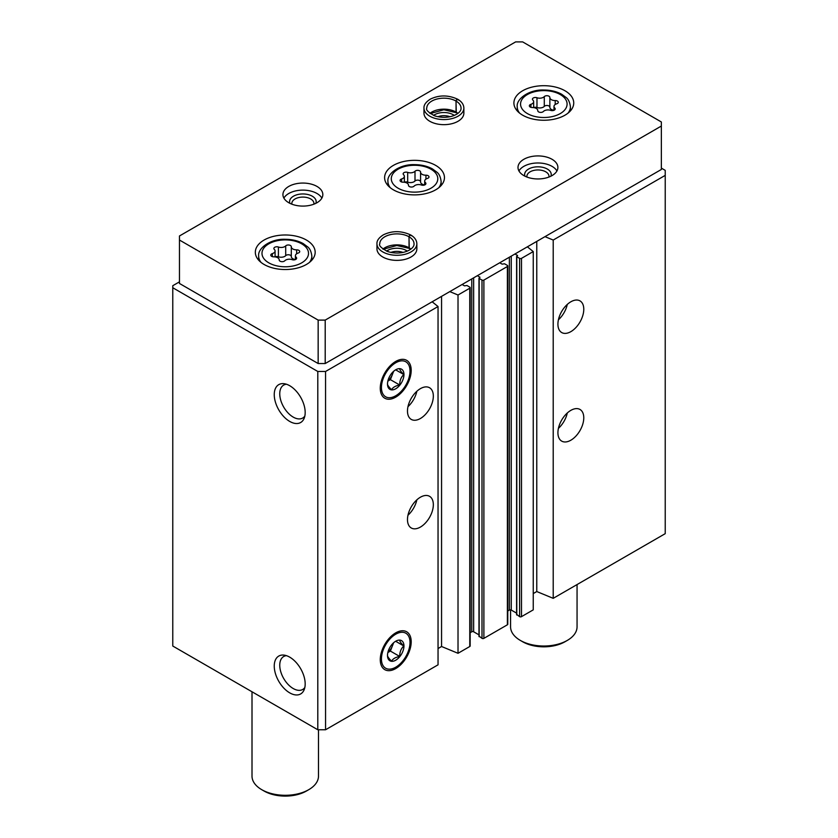 <?xml version="1.0" encoding="UTF-8"?>
<svg xmlns="http://www.w3.org/2000/svg" width="838" height="838" viewBox="0 0 838 838"><rect width="100%" height="100%" fill="white"/><g stroke="black" fill="none" stroke-linecap="round" stroke-linejoin="round"><path stroke-width="1.26" d="M557.919 432.754A18.279 10.559 -60 0 1 565.901 414.36A18.279 10.559 -60 0 1 579.99 409.457A18.279 10.559 -60 0 1 579.99 430.564A18.279 10.559 -60 0 1 561.711 441.123A18.279 10.559 -60 0 1 557.919 432.754M557.919 324.18A18.279 10.559 -60 0 1 565.901 305.786A18.279 10.559 -60 0 1 579.99 300.884A18.279 10.559 -60 0 1 579.99 322.002A18.279 10.559 -60 0 1 561.711 332.55A18.279 10.559 -60 0 1 557.919 324.18M533.24 593.576L536.77 591.544L553.216 598.332L665.225 533.659L665.225 170.355L661.35 168.113M553.216 598.332L553.216 240.045L665.225 175.372M516.784 614.474L519.602 616.653A1.33 0.765 0 0 0 521.487 616.653L533.24 609.865L533.24 251.578L527.364 246.822M515.024 253.956L517.57 255.58L516.784 256.732L519.602 258.366A1.33 0.765 0 0 0 521.487 258.366L533.24 251.578M479.179 636.189L481.997 638.367A1.33 0.765 0 0 0 483.882 638.367L507.388 624.792A1.33 0.765 0 0 0 507.776 624.247L507.776 265.96A1.33 0.765 0 0 0 507.388 265.416L504.56 263.792L502.098 264.127L499.741 262.776M477.409 275.671L479.954 277.294L479.179 278.446L481.997 280.081A1.33 0.765 0 0 0 483.882 280.081L507.388 266.505A1.33 0.765 0 0 0 507.776 265.96M438.044 648.539L441.563 646.507L458.019 653.294L469.772 646.507A1.33 0.765 0 0 0 470.16 645.962L470.16 287.675A1.33 0.765 0 0 0 469.772 287.13L466.955 285.507L464.482 285.842L462.136 284.491M458.019 653.294L458.019 295.007L469.772 288.22A1.33 0.765 0 0 0 470.16 287.675M407.478 519.612A18.279 10.559 -60 0 1 415.459 501.208A18.279 10.559 -60 0 1 429.548 496.316A18.279 10.559 -60 0 1 429.548 517.423A18.279 10.559 -60 0 1 411.269 527.982A18.279 10.559 -60 0 1 407.478 519.612M407.478 411.039A18.279 10.559 -60 0 1 415.459 392.645A18.279 10.559 -60 0 1 429.548 387.743A18.279 10.559 -60 0 1 429.548 408.85A18.279 10.559 -60 0 1 411.269 419.409A18.279 10.559 -60 0 1 407.478 411.039M411.196 641.782A21.872 12.622 120 0 0 401.245 630.846A21.872 12.622 120 0 0 384.799 644.401A21.872 12.622 120 0 0 381.28 665.424A21.872 12.622 120 0 0 398.532 666.65A21.872 12.622 120 0 0 411.196 641.782M411.196 370.354A21.872 12.622 120 0 0 401.245 359.418A21.872 12.622 120 0 0 384.799 372.973A21.872 12.622 120 0 0 381.28 393.996A21.872 12.622 120 0 0 398.532 395.222A21.872 12.622 120 0 0 411.196 370.354M179.468 281.84L172.775 285.706L172.775 646.035L317.801 729.762L325.563 729.762L438.044 664.827L438.044 306.54L432.167 301.795M325.563 729.762L325.563 371.475L438.044 306.54M289.718 692.858A21.872 12.622 -120 0 0 304.163 689.716A21.872 12.622 -120 0 0 300.653 668.693A21.872 12.622 -120 0 0 284.197 655.138A21.872 12.622 -120 0 0 274.508 669.468A21.872 12.622 -120 0 0 289.718 692.858M289.718 421.43A21.872 12.622 -120 0 0 304.163 418.288A21.872 12.622 -120 0 0 300.653 397.264A21.872 12.622 -120 0 0 284.197 383.71A21.872 12.622 -120 0 0 274.508 398.04A21.872 12.622 -120 0 0 289.718 421.43M317.801 729.762L317.801 371.475L325.563 371.475M172.775 287.748L317.801 371.475M507.776 610.996L509.378 610.064A1.33 0.765 0 0 1 511.264 610.064L516.596 613.144M470.16 632.711L471.773 631.779A1.33 0.765 0 0 1 473.648 631.779L478.98 634.858M449.797 291.614L458.019 295.007M544.993 236.651L553.216 240.045M441.563 646.507L441.563 296.359M536.77 591.544L536.77 241.396M286.439 384.233A19.023 10.988 -120 0 0 283.684 385.092A19.023 10.988 -120 0 0 280.772 400.334A19.023 10.988 -120 0 0 293.195 417.094A19.023 10.988 -120 0 0 302.717 418.036A19.023 10.988 -120 0 0 304.823 416.088M286.439 655.662A19.023 10.988 -120 0 0 283.684 656.521A19.023 10.988 -120 0 0 280.772 671.762A19.023 10.988 -120 0 0 293.195 688.522A19.023 10.988 -120 0 0 302.717 689.465A19.023 10.988 -120 0 0 304.823 687.516M416.853 391.273A18.279 10.559 -60 0 1 407.98 406.65M567.295 304.414A18.279 10.559 -60 0 1 558.422 319.791M416.853 499.846A18.279 10.559 -60 0 1 407.98 515.223M567.295 412.987A18.279 10.559 -60 0 1 558.422 428.365M284.784 260.786A2.975 1.718 180 0 1 281.442 261.634A2.975 1.718 180 0 1 279.201 259.969A2.975 1.718 180 0 1 279.201 259.927A5.206 3.006 180 0 0 279.201 259.832A5.206 3.006 180 0 0 273.848 256.837A2.975 1.718 180 0 1 270.789 255.119A2.975 1.718 180 0 1 272.35 253.61A5.206 3.006 180 0 0 275.084 250.96A5.206 3.006 180 0 0 274.309 249.389A2.975 1.718 180 0 1 273.869 248.488A2.975 1.718 180 0 1 275.388 246.99A2.975 1.718 180 0 1 278.405 247.021A5.206 3.006 180 0 0 285.706 245.89A2.975 1.718 180 0 1 289.058 245.042A2.975 1.718 180 0 1 291.299 246.707A2.975 1.718 180 0 1 291.299 246.76A5.206 3.006 180 0 0 291.299 246.843A5.206 3.006 180 0 0 296.652 249.85A2.975 1.718 180 0 1 299.711 251.568A2.975 1.718 180 0 1 298.15 253.076A5.206 3.006 180 0 0 295.416 255.716A5.206 3.006 180 0 0 296.191 257.297A2.975 1.718 180 0 1 296.631 258.198A2.975 1.718 180 0 1 295.102 259.696A2.975 1.718 180 0 1 292.095 259.654A5.206 3.006 180 0 0 284.784 260.786M543.359 111.506A2.975 1.718 180 0 1 540.018 112.355A2.975 1.718 180 0 1 537.766 110.689A2.975 1.718 180 0 1 537.766 110.637A5.206 3.006 180 0 0 537.776 110.553A5.206 3.006 180 0 0 532.423 107.547A2.975 1.718 180 0 1 529.365 105.829A2.975 1.718 180 0 1 530.925 104.321A5.206 3.006 180 0 0 533.659 101.681A5.206 3.006 180 0 0 532.884 100.099A2.975 1.718 180 0 1 532.434 99.198A2.975 1.718 180 0 1 533.963 97.7A2.975 1.718 180 0 1 536.969 97.742A5.206 3.006 180 0 0 544.281 96.611A2.975 1.718 180 0 1 547.623 95.762A2.975 1.718 180 0 1 549.864 97.428A2.975 1.718 180 0 1 549.864 97.47A5.206 3.006 180 0 0 549.864 97.564A5.206 3.006 180 0 0 555.217 100.56A2.975 1.718 180 0 1 558.276 102.278A2.975 1.718 180 0 1 556.715 103.786A5.206 3.006 180 0 0 553.981 106.436A5.206 3.006 180 0 0 554.756 108.008A2.975 1.718 180 0 1 555.196 108.909A2.975 1.718 180 0 1 553.677 110.407A2.975 1.718 180 0 1 550.671 110.375A5.206 3.006 180 0 0 543.359 111.506M252.008 691.779L252.008 776.114A33.248 19.19 0 0 0 261.739 789.679A33.248 19.19 0 0 0 308.751 789.679A33.248 19.19 0 0 0 318.492 776.114L318.492 729.762M264.096 791.041L261.739 789.679L264.096 791.041A29.917 17.273 0 0 0 306.404 791.041L308.751 789.679M661.35 121.971L522.661 41.9L515.611 41.9L179.468 235.97L179.468 240.045L318.157 320.106L325.207 320.106L661.35 126.046L661.35 121.971M318.157 320.106L318.157 363.535L179.468 283.464L179.468 240.045M318.157 363.535L325.207 363.535L325.207 320.106M325.207 363.535L661.35 169.475L661.35 126.046M264.096 264.473A29.917 17.273 0 0 0 296.694 268.212A29.917 17.273 0 0 0 315.172 252.259A29.917 17.273 0 0 0 285.245 234.986A29.917 17.273 0 0 0 255.328 252.259A29.917 17.273 0 0 0 264.096 264.473M522.661 115.183A29.917 17.273 0 0 0 555.269 118.933A29.917 17.273 0 0 0 573.737 102.969A29.917 17.273 0 0 0 543.82 85.696A29.917 17.273 0 0 0 513.904 102.969A29.917 17.273 0 0 0 522.661 115.183M393.378 189.828A29.917 17.273 0 0 0 425.987 193.568A29.917 17.273 0 0 0 444.454 177.614A29.917 17.273 0 0 0 414.538 160.341A29.917 17.273 0 0 0 384.611 177.614A29.917 17.273 0 0 0 393.378 189.828M463.864 108.06A19.944 11.512 0 0 1 443.92 119.572A19.944 11.512 0 0 1 423.976 108.06L423.976 113.151A19.944 11.512 0 0 0 429.81 121.29A19.944 11.512 0 0 0 451.546 123.783A19.944 11.512 0 0 0 463.864 113.151L463.864 108.06C463.739 104.551 461.717 101.639 457.81 99.324M288.775 202.723A19.944 11.512 0 0 0 310.51 205.216A19.944 11.512 0 0 0 322.829 194.573A19.944 11.512 0 0 0 302.874 183.061A19.944 11.512 0 0 0 282.93 194.573A19.944 11.512 0 0 0 288.775 202.723M523.834 175.582A19.944 11.512 0 0 0 545.58 178.075A19.944 11.512 0 0 0 557.888 167.432A19.944 11.512 0 0 0 537.944 155.92A19.944 11.512 0 0 0 517.999 167.432A19.944 11.512 0 0 0 523.834 175.582M416.853 243.774A19.944 11.512 0 0 1 396.908 255.286A19.944 11.512 0 0 1 376.953 243.774L376.953 248.865A19.944 11.512 0 0 0 382.798 257.004A19.944 11.512 0 0 0 404.534 259.497A19.944 11.512 0 0 0 416.853 248.865L416.853 243.774C416.716 240.265 414.705 237.343 410.798 235.028M402.994 252.437A11.051 6.379 0 0 0 390.812 252.437M407.278 251.117A13.293 7.678 0 0 0 386.528 251.117M548.921 177.048A11.051 6.379 0 0 0 548.995 176.326A11.051 6.379 0 0 0 537.944 169.946A11.051 6.379 0 0 0 526.893 176.326A11.051 6.379 0 0 0 526.966 177.048M550.912 176.179A13.293 7.678 0 0 0 537.944 166.814A13.293 7.678 0 0 0 524.976 176.179M556.924 170.962A19.944 11.512 0 0 0 537.944 162.981A19.944 11.512 0 0 0 518.952 170.962M313.852 204.189A11.051 6.379 0 0 0 313.925 203.466A11.051 6.379 0 0 0 302.874 197.087A11.051 6.379 0 0 0 291.834 203.466A11.051 6.379 0 0 0 291.896 204.189M315.853 203.32A13.293 7.678 0 0 0 302.874 193.955A13.293 7.678 0 0 0 289.906 203.32M321.865 198.103A19.944 11.512 0 0 0 302.874 190.121A19.944 11.512 0 0 0 283.893 198.103M450.006 116.723A11.051 6.379 0 0 0 437.824 116.723M454.29 115.403A13.293 7.678 0 0 0 433.539 115.403M510.572 609.855L510.572 626.824A33.248 19.19 0 0 0 520.314 640.4A33.248 19.19 0 0 0 567.326 640.4A33.248 19.19 0 0 0 577.057 626.824L577.057 584.568M522.661 641.761L520.314 640.4L522.661 641.761A29.917 17.273 0 0 0 564.98 641.761L567.326 640.4M425.474 184.454L425.474 182.653A5.206 3.006 180 0 1 424.698 181.071A5.206 3.006 180 0 1 427.432 178.431A2.975 1.718 180 0 0 428.993 176.923A2.975 1.718 180 0 0 425.934 175.205A5.206 3.006 180 0 1 420.582 172.199A5.206 3.006 180 0 1 420.582 172.115A2.975 1.718 180 0 0 420.582 172.062A2.975 1.718 180 0 0 418.34 170.407A2.975 1.718 180 0 0 414.999 171.256A5.206 3.006 180 0 1 407.687 172.387A2.975 1.718 180 0 0 404.681 172.345A2.975 1.718 180 0 0 403.151 173.843A2.975 1.718 180 0 0 403.591 174.744A5.206 3.006 180 0 1 404.366 176.326A5.206 3.006 180 0 1 401.632 178.965A2.975 1.718 180 0 0 400.072 180.474A2.975 1.718 180 0 0 403.13 182.192A5.206 3.006 180 0 1 408.483 185.198A5.206 3.006 180 0 1 408.483 185.282A2.975 1.718 180 0 0 408.483 185.334L408.483 185.282M425.474 182.653A2.975 1.718 180 0 1 425.914 183.553A2.975 1.718 180 0 1 424.395 185.051A2.975 1.718 180 0 1 421.378 185.009A5.206 3.006 180 0 0 414.077 186.141A2.975 1.718 180 0 1 410.725 186.989A2.975 1.718 180 0 1 408.483 185.334M420.582 172.293L420.582 181.888A5.206 3.006 0 0 0 420.582 181.972A5.206 3.006 0 0 0 424.698 184.915L424.698 181.071M420.582 181.752A2.975 1.718 0 0 0 418.267 180.16A2.975 1.718 0 0 0 414.999 181.018A5.206 3.006 0 0 1 407.687 182.15A2.975 1.718 0 0 0 404.366 182.234M549.864 97.648L549.864 107.243A5.206 3.006 0 0 0 549.864 107.337A5.206 3.006 0 0 0 553.981 110.27M549.864 107.117A2.975 1.718 0 0 0 547.56 105.525A2.975 1.718 0 0 0 544.281 106.384A5.206 3.006 0 0 1 536.969 107.515A2.975 1.718 0 0 0 533.659 107.589M291.299 246.927L291.299 256.533A5.206 3.006 0 0 0 291.299 256.617A5.206 3.006 0 0 0 295.416 259.55L295.416 255.716M291.299 256.397A2.975 1.718 0 0 0 288.984 254.804A2.975 1.718 0 0 0 285.706 255.663A5.206 3.006 0 0 1 278.405 256.795A2.975 1.718 0 0 0 275.084 256.868M409.279 248.383L408.986 236.766C409.625 234.891 410.274 234.493 410.913 235.572M410.882 249.064A17.116 9.888 0 0 0 409.038 247.786L409.353 248.415M409.038 247.786L409.038 236.798C409.719 234.944 410.411 234.577 411.102 235.688M456.291 112.669L455.998 101.052C456.637 99.177 457.286 98.779 457.925 99.858M457.894 113.35A17.116 9.888 0 0 0 456.05 112.072L457.621 113.559M456.05 112.072L456.05 101.084C456.731 99.23 457.422 98.863 458.114 99.973M395.725 395.777A20.206 11.669 -60 0 1 381.437 387.533A20.206 11.669 -60 0 1 395.725 362.781A20.206 11.669 -60 0 1 410.012 371.035A20.206 11.669 -60 0 1 395.725 395.777L394.551 396.458L395.725 395.777M395.725 388.78A11.638 6.714 -60 0 1 387.502 384.034A11.638 6.714 -60 0 1 395.725 369.778A11.638 6.714 -60 0 1 399.841 368.678A11.638 6.714 -60 0 1 403.675 377.152A11.638 6.714 -60 0 1 395.725 388.78M387.502 383.94C387.428 385.03 388.78 386.957 391.576 389.722C392.865 387.345 395.578 385.773 399.716 385.03C399.642 380.735 400.993 377.247 403.79 374.534C401.025 371.8 399.663 369.872 399.716 368.741M387.847 381.122L390.393 379.645L399.716 385.03M395.735 369.883L403.79 374.534M390.393 379.645L393.63 371.307M393.2 371.705A9.972 5.761 -60 0 1 392.435 374.397A9.972 5.761 -60 0 1 387.9 380.881M395.725 667.216A20.206 11.669 -60 0 1 381.437 658.961A20.206 11.669 -60 0 1 395.725 634.209A20.206 11.669 -60 0 1 410.012 642.463A20.206 11.669 -60 0 1 395.725 667.216L394.551 667.886L395.725 667.216M395.725 660.208A11.638 6.714 -60 0 1 387.502 655.463A11.638 6.714 -60 0 1 395.725 641.217A11.638 6.714 -60 0 1 399.841 640.106A11.638 6.714 -60 0 1 403.675 648.581A11.638 6.714 -60 0 1 395.725 660.208M387.502 655.368C387.428 656.458 388.78 658.385 391.576 661.161C392.865 658.773 395.578 657.212 399.716 656.458C399.642 652.174 400.993 648.675 403.79 645.962C401.025 643.228 399.663 641.3 399.716 640.169M387.847 652.551L390.393 651.074L399.716 656.458M395.735 641.311L403.79 645.962M390.393 651.074L393.63 642.736M393.2 643.134A9.972 5.761 -60 0 1 392.435 645.826A9.972 5.761 -60 0 1 387.9 652.31M521.487 616.653L521.487 258.366M507.388 624.792L507.388 266.505M483.882 638.367L483.882 280.081M469.772 646.507L469.772 288.22M471.773 631.779L471.773 278.918M473.648 631.779L473.648 277.839M479.765 277.567L479.765 277.022M479.179 636.733L479.179 278.446M481.997 638.367L481.997 280.081M509.378 610.064L509.378 257.214M511.264 610.064L511.264 256.124M517.371 255.852L517.371 255.307M516.784 615.019L516.784 256.732M519.602 616.653L519.602 258.366M268.799 262.839A23.265 13.439 0 0 0 307.724 256.816A23.265 13.439 0 0 0 279.222 240.359A23.265 13.439 0 0 0 268.799 262.839M527.364 113.559A23.265 13.439 0 0 0 566.299 107.536A23.265 13.439 0 0 0 537.797 91.08A23.265 13.439 0 0 0 527.364 113.559M438.756 187.754A26.596 15.356 0 0 0 441.123 181.417C440.516 176.86 439.081 173.77 436.828 172.136L432.439 168.909C427.359 166.133 421.441 164.709 414.674 164.657C399.862 163.955 386.789 173.665 387.942 181.417A26.596 15.356 0 0 0 390.309 187.754M398.081 188.194A23.265 13.439 0 0 0 437.007 182.171A23.265 13.439 0 0 0 408.515 165.725A23.265 13.439 0 0 0 398.081 188.194M309.473 262.399A26.596 15.356 0 0 0 311.841 256.051C311.233 251.505 309.798 248.404 307.536 246.781L303.157 243.554C298.077 240.778 292.158 239.354 285.391 239.291C270.58 238.589 257.507 248.31 258.659 256.051A26.596 15.356 0 0 0 261.027 262.399M568.038 113.109A26.596 15.356 0 0 0 570.416 106.772C569.798 102.215 568.363 99.125 566.111 97.491L561.722 94.275C556.652 91.489 550.723 90.075 543.956 90.012C529.145 89.31 516.072 99.02 517.224 106.772A26.596 15.356 0 0 0 519.602 113.109M425.934 179.133L425.934 175.205M401.632 181.982L401.632 178.965M407.687 182.15L407.687 172.387M414.999 181.018L414.999 171.256M555.217 104.488L555.217 100.56M554.756 109.809L554.756 108.008M530.925 107.348L530.925 104.321M536.969 107.515L536.969 97.742M544.281 106.384L544.281 96.611M296.652 253.778L296.652 249.85M296.191 259.099L296.191 257.297M272.35 256.627L272.35 253.61M278.405 256.795L278.405 247.021M285.706 255.663L285.706 245.89M408.986 247.765A17.116 9.888 0 0 0 382.924 249.064M408.986 236.766A17.116 9.888 0 0 0 390.34 234.64A17.116 9.888 0 0 0 379.782 243.774C378.619 245.513 381.29 248.121 387.795 251.599C402.209 256.04 414.737 249.158 414.024 243.774A17.116 9.888 0 0 0 409.038 236.798M455.998 112.051A17.116 9.888 0 0 0 429.936 113.35M455.998 101.052A17.116 9.888 0 0 0 437.352 98.936A17.116 9.888 0 0 0 426.793 108.06C425.631 109.799 428.302 112.407 434.807 115.885C449.22 120.337 461.748 113.444 461.036 108.06A17.116 9.888 0 0 0 456.05 101.084M478.98 636.461L478.98 278.174M516.596 614.746L516.596 256.459M387.942 251.651L387.942 250.248M441.123 185.523L441.123 181.417M387.942 185.523L387.942 181.417M311.841 260.168L311.841 256.051M258.659 260.168L258.659 256.051M570.416 110.888L570.416 106.772M517.224 110.888L517.224 106.772M420.582 181.972L420.582 172.199M404.366 182.255L404.366 176.326M549.864 107.337L549.864 97.564M553.981 110.291L553.981 106.436M533.659 107.61L533.659 101.681M291.299 256.617L291.299 246.843M275.084 256.899L275.084 250.96M409.269 248.404L396.835 245.482L383.196 249.274M410.61 249.274L409.332 248.446M376.953 243.774C376.733 240.663 378.881 237.678 383.406 234.808C392.215 230.597 401.287 230.639 410.63 234.933M456.281 112.69L443.847 109.768L430.219 113.559M423.976 108.06C423.745 104.949 425.893 101.964 430.418 99.094C439.227 94.883 448.309 94.924 457.642 99.219M410.012 371.035L410.012 369.673M410.012 642.463L410.012 641.101"/></g></svg>

